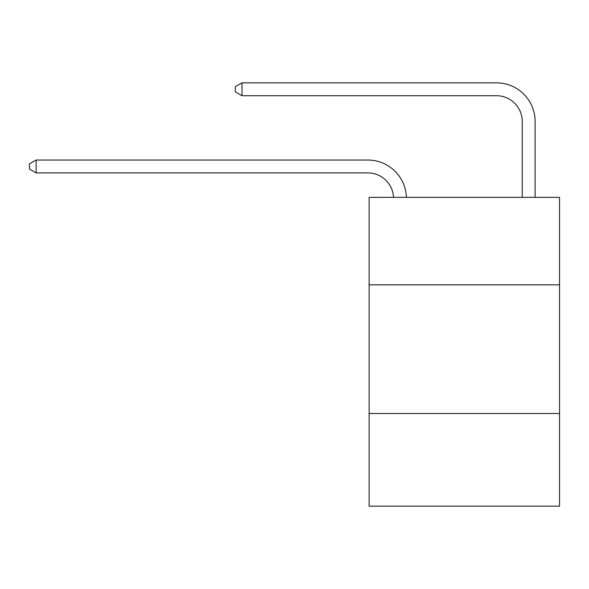 <?xml version="1.0" encoding="UTF-8"?>
<svg xmlns="http://www.w3.org/2000/svg" width="589" height="589" viewBox="0 0 589 589"><rect width="100%" height="100%" fill="white"/><g stroke="black" fill="none" stroke-linecap="round" stroke-linejoin="round"><path stroke-width="0.88" d="M559.55 284.848L559.55 197.359L369.126 197.359L369.126 284.848L559.55 284.848L559.55 506.157L369.126 506.157L369.126 284.848M559.55 413.515L369.126 413.515M393.54 197.359A25.732 25.732 0 0 0 367.838 172.908A25.732 25.732 0 0 1 393.54 197.359A25.732 25.732 0 0 0 367.838 172.908A25.732 25.732 0 0 1 393.54 197.359A25.732 25.732 0 0 0 367.838 172.908A25.732 25.732 0 0 1 393.54 197.359A25.732 25.732 0 0 0 367.838 172.908A25.732 25.732 0 0 1 393.54 197.359A25.732 25.732 0 0 0 367.838 172.908A25.732 25.732 0 0 1 393.54 197.359A25.732 25.732 0 0 0 367.838 172.908A25.732 25.732 0 0 1 393.54 197.359A25.732 25.732 0 0 0 367.838 172.908A25.732 25.732 0 0 1 393.54 197.359A25.732 25.732 0 0 0 367.838 172.908A25.732 25.732 0 0 1 393.54 197.359A25.732 25.732 0 0 0 367.838 172.908A25.732 25.732 0 0 1 393.54 197.359A25.732 25.732 0 0 0 367.838 172.908A25.732 25.732 0 0 1 393.54 197.359A25.732 25.732 0 0 0 367.838 172.908A25.732 25.732 0 0 1 393.54 197.359A25.732 25.732 0 0 0 367.838 172.908A25.732 25.732 0 0 1 393.54 197.359A25.732 25.732 0 0 0 367.838 172.908A25.732 25.732 0 0 1 393.54 197.359A25.732 25.732 0 0 0 367.838 172.908A25.732 25.732 0 0 1 393.54 197.359A25.732 25.732 0 0 0 367.838 172.908A25.732 25.732 0 0 1 393.54 197.359A25.732 25.732 0 0 0 367.838 172.908A25.732 25.732 0 0 1 393.54 197.359A25.732 25.732 0 0 0 367.838 172.908A25.732 25.732 0 0 1 393.54 197.359A25.732 25.732 0 0 0 367.838 172.908A25.732 25.732 0 0 1 393.54 197.359A25.732 25.732 0 0 0 367.838 172.908A25.732 25.732 0 0 1 393.54 197.359A25.732 25.732 -152.2 0 0 367.838 172.908L36.143 172.908L29.45 169.05L29.45 163.904L36.143 160.046L367.838 160.046A38.602 38.602 0 0 1 406.417 197.359M522.237 197.359L522.237 121.444A25.732 25.732 0 0 0 496.505 95.712L242.005 95.712L235.313 91.855L235.313 86.708L242.005 82.843L496.505 82.843A38.602 38.602 8.2 0 1 535.106 121.444L535.106 197.359M36.143 160.046L367.838 160.046L36.143 160.046L367.838 160.046L36.143 160.046L367.838 160.046L36.143 160.046L367.838 160.046L36.143 160.046L367.838 160.046L36.143 160.046L367.838 160.046L36.143 160.046L367.838 160.046L36.143 160.046L367.838 160.046L36.143 160.046L367.838 160.046L36.143 160.046L367.838 160.046L36.143 160.046L367.838 160.046L36.143 160.046L367.838 160.046L36.143 160.046L367.838 160.046L36.143 160.046L367.838 160.046L36.143 160.046L367.838 160.046L36.143 160.046L367.838 160.046L36.143 160.046L367.838 160.046L36.143 160.046L367.838 160.046L36.143 160.046L367.838 160.046L36.143 160.046L36.143 172.908M522.237 121.444A25.732 25.732 -171.8 0 0 496.505 95.712A25.732 25.732 -171.8 0 1 522.237 121.444A25.732 25.732 -171.8 0 0 496.505 95.712A25.732 25.732 -171.8 0 1 522.237 121.444A25.732 25.732 -171.8 0 0 496.505 95.712A25.732 25.732 -171.8 0 1 522.237 121.444A25.732 25.732 -171.8 0 0 496.505 95.712A25.732 25.732 -171.8 0 1 522.237 121.444A25.732 25.732 -171.8 0 0 496.505 95.712A25.732 25.732 -171.8 0 1 522.237 121.444A25.732 25.732 -171.8 0 0 496.505 95.712A25.732 25.732 -171.8 0 1 522.237 121.444A25.732 25.732 -171.8 0 0 496.505 95.712A25.732 25.732 -171.8 0 1 522.237 121.444A25.732 25.732 -171.8 0 0 496.505 95.712A25.732 25.732 -171.8 0 1 522.237 121.444A25.732 25.732 -171.8 0 0 496.505 95.712A25.732 25.732 -171.8 0 1 522.237 121.444A25.732 25.732 -171.8 0 0 496.505 95.712A25.732 25.732 -171.8 0 1 522.237 121.444A25.732 25.732 -171.8 0 0 496.505 95.712A25.732 25.732 -171.8 0 1 522.237 121.444A25.732 25.732 -171.8 0 0 496.505 95.712A25.732 25.732 -171.8 0 1 522.237 121.444A25.732 25.732 -171.8 0 0 496.505 95.712A25.732 25.732 -171.8 0 1 522.237 121.444A25.732 25.732 -171.8 0 0 496.505 95.712A25.732 25.732 -171.8 0 1 522.237 121.444A25.732 25.732 -171.8 0 0 496.505 95.712A25.732 25.732 -171.8 0 1 522.237 121.444A25.732 25.732 -171.8 0 0 496.505 95.712A25.732 25.732 -171.8 0 1 522.237 121.444A25.732 25.732 -171.8 0 0 496.505 95.712A25.732 25.732 -171.8 0 1 522.237 121.444A25.732 25.732 -171.8 0 0 496.505 95.712A25.732 25.732 -171.8 0 1 522.237 121.444A25.732 25.732 -171.8 0 0 496.505 95.712A25.732 25.732 -171.8 0 1 522.237 121.444M242.005 95.712L242.005 82.843L496.505 82.843"/></g></svg>
